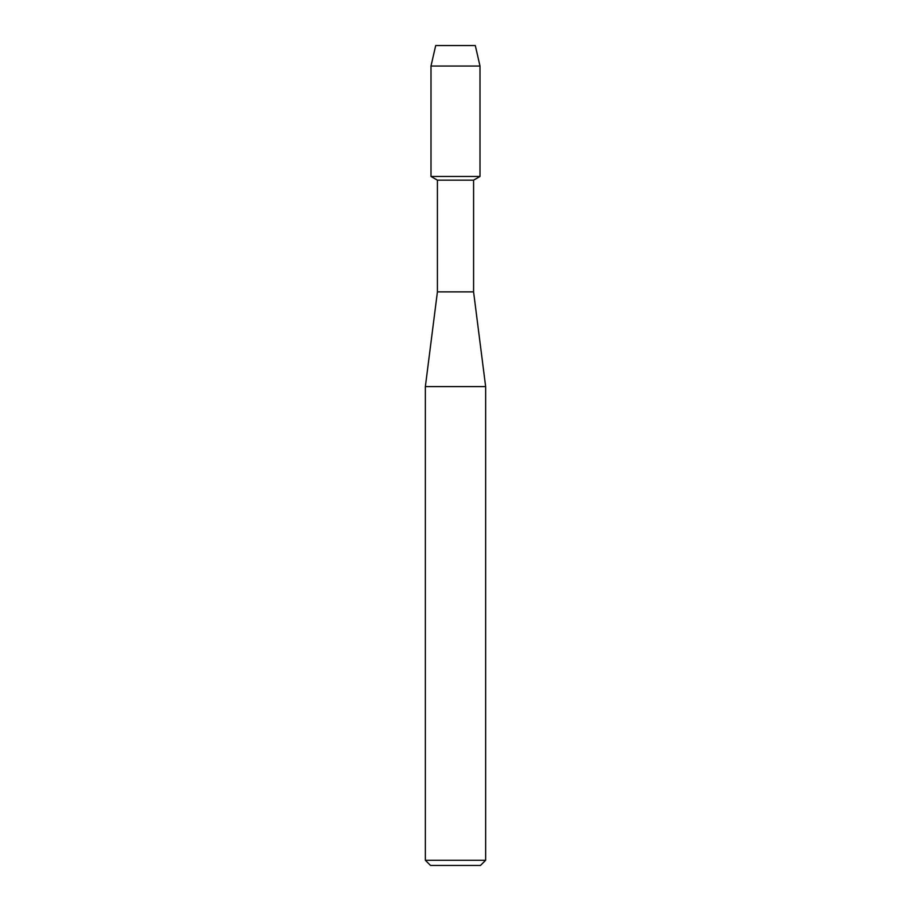 <?xml version="1.0" encoding="UTF-8"?>
<svg xmlns="http://www.w3.org/2000/svg" width="911" height="911" viewBox="0 0 911 911"><rect width="100%" height="100%" fill="white"/><g stroke="black" fill="none" stroke-linecap="round" stroke-linejoin="round"><path stroke-width="1.37" d="M475.303 45.55L435.697 45.55L475.303 45.55L480.006 66.047L480.006 176.461L455.5 176.461L480.006 176.461L473.583 180.162L473.583 291.862L485.643 386.606L485.643 860.28L425.357 860.28L430.527 865.45L480.473 865.45L485.643 860.28M473.583 291.862L437.417 291.862L437.417 180.162L473.583 180.162M437.417 291.862L425.357 386.606L485.643 386.606M435.697 45.55L430.994 66.047L430.994 176.461L455.5 176.461L430.994 176.461L437.417 180.162M430.994 66.047L480.006 66.047M425.357 386.606L425.357 860.28"/></g></svg>
